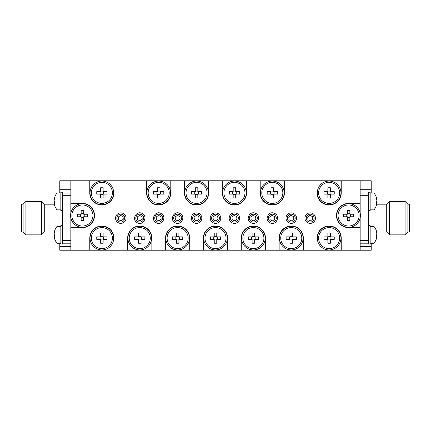<?xml version="1.0" encoding="UTF-8"?>
<svg xmlns="http://www.w3.org/2000/svg" width="431" height="431" viewBox="0 0 431 431"><rect width="100%" height="100%" fill="white"/><g stroke="black" fill="none" stroke-linecap="round" stroke-linejoin="round"><path stroke-width="0.65" d="M23.129 232.072L23.129 204.192L21.55 204.192L21.55 232.072L23.129 232.072L25.914 234.857L25.914 201.401L41.489 201.401L41.489 234.857L25.914 234.857M54.301 232.072L44.274 232.072L44.274 204.192L41.489 201.401M54.274 199.779L54.128 199.779A13.092 12.1 -0 0 1 54.43 198.12A13.092 12.1 -0 0 1 54.656 197.355A12.984 4.434 28.3 0 0 54.656 198.319A13.092 12.1 180 0 0 54.128 200.744A13.092 5 -0 0 0 54.656 201.746A12.984 10.737 127.4 0 0 54.656 204.078A13.092 5 180 0 1 54.128 203.076A13.092 12.1 180 0 0 54.301 204.192L44.274 204.192M62.425 243.197L62.425 225.628L60.846 225.628L60.846 244.038L62.425 244.038L62.425 243.197L70.84 243.197M70.84 240.568L62.425 240.568L62.425 193.066L70.84 193.066M62.425 193.066L62.425 192.221L60.846 192.221L60.846 210.635L62.425 210.635L62.425 195.696L70.84 195.696M113.714 238.122A11.836 11.836 0 0 0 95.957 227.87A11.836 11.836 0 0 0 95.957 248.369A11.836 11.836 0 0 0 113.714 238.122M113.714 192.878A11.836 11.836 0 0 0 95.957 182.631A11.836 11.836 0 0 0 95.957 203.13A11.836 11.836 0 0 0 113.714 192.878M170.525 192.878A11.836 11.836 0 0 0 152.768 182.631A11.836 11.836 0 0 0 152.768 203.13A11.836 11.836 0 0 0 170.525 192.878M208.399 192.878A11.836 11.836 0 0 0 190.642 182.631A11.836 11.836 0 0 0 190.642 203.13A11.836 11.836 0 0 0 208.399 192.878M284.148 192.878A11.836 11.836 0 0 0 266.396 182.631A11.836 11.836 0 0 0 266.396 203.13A11.836 11.836 0 0 0 284.148 192.878M246.273 192.878A11.836 11.836 0 0 0 228.522 182.631A11.836 11.836 0 0 0 228.522 203.13A11.836 11.836 0 0 0 246.273 192.878M340.959 192.878A11.836 11.836 0 0 0 323.207 182.631A11.836 11.836 0 0 0 323.207 203.13A11.836 11.836 0 0 0 340.959 192.878M340.959 238.122A11.836 11.836 0 0 0 323.207 227.87A11.836 11.836 0 0 0 323.207 248.369A11.836 11.836 0 0 0 340.959 238.122M303.085 238.122A11.836 11.836 0 0 0 285.333 227.87A11.836 11.836 0 0 0 285.333 248.369A11.836 11.836 0 0 0 303.085 238.122M265.21 238.122A11.836 11.836 0 0 0 247.459 227.87A11.836 11.836 0 0 0 247.459 248.369A11.836 11.836 0 0 0 265.21 238.122M227.336 238.122A11.836 11.836 0 0 0 209.585 227.87A11.836 11.836 0 0 0 209.585 248.369A11.836 11.836 0 0 0 227.336 238.122M189.462 238.122A11.836 11.836 0 0 0 171.705 227.87A11.836 11.836 0 0 0 171.705 248.369A11.836 11.836 0 0 0 189.462 238.122M151.588 238.122A11.836 11.836 0 0 0 133.831 227.87A11.836 11.836 0 0 0 133.831 248.369A11.836 11.836 0 0 0 151.588 238.122M360.424 215.5A11.836 11.836 0 0 0 342.672 205.248A11.836 11.836 0 0 0 342.672 225.752A11.836 11.836 0 0 0 360.424 215.5M94.249 215.5A11.836 11.836 0 0 0 76.497 205.248A11.836 11.836 0 0 0 76.497 225.752A11.836 11.836 0 0 0 94.249 215.5M54.274 233.182L54.128 233.182A13.092 12.1 -0 0 1 54.43 231.528A13.151 13.151 0 0 1 57.048 226.415L57.054 243.251L60.846 243.251M54.43 231.528A13.092 12.1 -0 0 1 54.656 230.757A12.984 4.434 28.3 0 0 54.656 231.722A13.092 12.1 180 0 0 54.128 234.146A13.092 5 -0 0 0 54.656 235.148A12.984 10.737 127.4 0 0 54.656 237.481A13.092 5 180 0 1 54.128 236.479A13.092 12.1 180 0 0 54.43 238.138A13.092 12.1 180 0 0 54.656 238.903M54.274 236.479A13.092 12.1 -0 0 1 54.128 235.515A13.092 5 180 0 1 54.43 234.83M54.128 235.515L54.629 235.515M54.602 236.479L54.128 236.479A13.092 12.1 180 0 0 54.43 238.138A13.151 13.151 0 0 0 57.054 243.246A13.151 13.151 0 0 1 54.43 238.138M54.43 198.12A13.151 13.151 0 0 1 57.048 193.013L57.054 209.843L60.846 209.843M54.602 203.076L54.128 203.076A13.092 12.1 180 0 0 54.43 204.736A13.092 12.1 180 0 0 54.656 205.501M54.274 203.076A13.092 12.1 -0 0 1 54.128 202.112A13.092 5 180 0 1 54.43 201.428M54.128 202.112L54.629 202.112M376.344 238.903A13.092 12.1 180 0 0 376.57 238.138A13.151 13.151 0 0 1 373.952 243.246L373.946 226.415L370.154 226.415M376.57 238.138A13.092 12.1 180 0 0 376.872 236.479A13.092 5 180 0 1 376.344 237.481A12.984 10.737 -127.4 0 0 376.344 235.148A13.092 5 0 0 0 376.872 234.146A13.092 12.1 180 0 0 376.344 231.722A12.984 4.434 -28.3 0 0 376.344 230.757A13.092 12.1 0 0 1 376.57 231.528A13.092 12.1 0 0 1 376.872 233.182L376.726 233.182M376.57 234.83A13.092 5 180 0 1 376.872 235.515A13.092 12.1 0 0 1 376.726 236.479M376.371 235.515L376.872 235.515M376.872 236.479L376.398 236.479M368.575 225.628L370.154 225.628L370.154 244.038L368.575 244.038L368.575 243.197L360.16 243.197M368.575 243.197L368.575 192.221L370.154 192.221L370.154 210.635L368.575 210.635M376.344 205.501A13.092 12.1 180 0 0 376.57 204.736A13.151 13.151 0 0 1 373.952 209.843L373.946 193.013L370.154 193.013M376.57 204.736A13.092 12.1 180 0 0 376.872 203.076A13.092 5 180 0 1 376.344 204.078A12.984 10.737 -127.4 0 0 376.344 201.746A13.092 5 0 0 0 376.872 200.744A13.092 12.1 180 0 0 376.344 198.319A12.984 4.434 -28.3 0 0 376.344 197.355A13.092 12.1 0 0 1 376.57 198.12A13.092 12.1 0 0 1 376.872 199.779L376.726 199.779M376.57 201.428A13.092 5 180 0 1 376.872 202.112A13.092 12.1 0 0 1 376.726 203.076M376.371 202.112L376.872 202.112M376.872 203.076L376.398 203.076M407.871 232.072L407.871 204.192L409.45 204.192L409.45 232.072L407.871 232.072L405.086 234.857L405.086 201.401L389.511 201.401L389.511 234.857L405.086 234.857M376.699 204.192L386.726 204.192L389.511 201.401M386.726 204.192L386.726 232.072L389.511 234.857M71.891 215.5A10.522 10.522 0 0 1 87.671 206.39A10.522 10.522 0 0 1 87.671 224.61A10.522 10.522 0 0 1 71.891 215.5M83.673 210.398L83.673 214.239L87.515 214.239A16.637 7.424 90 0 1 87.515 216.761L83.673 216.761L83.673 220.602A16.637 7.424 180 0 1 81.152 220.602L81.152 216.761L77.311 216.761A16.637 7.424 -90 0 1 77.311 214.239L81.152 214.239L81.152 210.398A16.637 7.424 0 0 1 83.673 210.398M318.606 192.878A10.522 10.522 0 0 1 334.386 183.768A10.522 10.522 0 0 1 334.386 201.994A10.522 10.522 0 0 1 318.606 192.878M330.388 187.776L330.388 191.617L334.23 191.617A16.637 7.424 90 0 1 334.23 194.144L330.388 194.144L330.388 197.985A16.637 7.424 180 0 1 327.862 197.985L327.862 194.144L324.02 194.144A16.637 7.424 -90 0 1 324.02 191.617L327.862 191.617L327.862 187.776A16.637 7.424 0 0 1 330.388 187.776M223.915 192.878A10.522 10.522 0 0 1 239.695 183.768A10.522 10.522 0 0 1 239.695 201.994A10.522 10.522 0 0 1 223.915 192.878M235.698 187.776L235.698 191.617L239.539 191.617A16.637 7.424 90 0 1 239.539 194.144L235.698 194.144L235.698 197.985A16.637 7.424 180 0 1 233.176 197.985L233.176 194.144L229.335 194.144A16.637 7.424 -90 0 1 229.335 191.617L233.176 191.617L233.176 187.776A16.637 7.424 0 0 1 235.698 187.776M261.789 192.878A10.522 10.522 0 0 1 277.575 183.768A10.522 10.522 0 0 1 277.575 201.994A10.522 10.522 0 0 1 261.789 192.878M273.572 187.776L273.572 191.617L277.413 191.617A16.637 7.424 90 0 1 277.413 194.144L273.572 194.144L273.572 197.985A16.637 7.424 180 0 1 271.051 197.985L271.051 194.144L267.209 194.144A16.637 7.424 -90 0 1 267.209 191.617L271.051 191.617L271.051 187.776A16.637 7.424 0 0 1 273.572 187.776M186.041 192.878A10.522 10.522 0 0 1 201.821 183.768A10.522 10.522 0 0 1 201.821 201.994A10.522 10.522 0 0 1 186.041 192.878M197.824 187.776L197.824 191.617L201.665 191.617A16.637 7.424 90 0 1 201.665 194.144L197.824 194.144L197.824 197.985A16.637 7.424 180 0 1 195.302 197.985L195.302 194.144L191.461 194.144A16.637 7.424 -90 0 1 191.461 191.617L195.302 191.617L195.302 187.776A16.637 7.424 0 0 1 197.824 187.776M148.167 192.878A10.522 10.522 0 0 1 163.947 183.768A10.522 10.522 0 0 1 163.947 201.994A10.522 10.522 0 0 1 148.167 192.878M159.949 187.776L159.949 191.617L163.791 191.617A16.637 7.424 90 0 1 163.791 194.144L159.949 194.144L159.949 197.985A16.637 7.424 180 0 1 157.428 197.985L157.428 194.144L153.587 194.144A16.637 7.424 -90 0 1 153.587 191.617L157.428 191.617L157.428 187.776A16.637 7.424 0 0 1 159.949 187.776M91.356 192.878A10.522 10.522 0 0 1 107.136 183.768A10.522 10.522 0 0 1 107.136 201.994A10.522 10.522 0 0 1 91.356 192.878M103.138 187.776L103.138 191.617L106.98 191.617A16.637 7.424 90 0 1 106.98 194.144L103.138 194.144L103.138 197.985A16.637 7.424 180 0 1 100.612 197.985L100.612 194.144L96.77 194.144A16.637 7.424 -90 0 1 96.77 191.617L100.612 191.617L100.612 187.776A16.637 7.424 0 0 1 103.138 187.776M293.414 213.334A5.258 5.258 0 0 1 296.043 220.295A5.258 5.258 0 0 1 289.088 222.924A5.258 5.258 0 0 1 286.453 215.969A5.258 5.258 0 0 1 293.414 213.334M292.87 214.536A3.944 3.944 0 0 0 287.326 218.522A3.944 3.944 0 0 0 293.554 221.335A3.944 3.944 0 0 0 292.87 214.536M251.208 222.924C244.889 220.43 249.484 210.247 255.54 213.334C261.859 215.829 257.264 226.011 251.208 222.924A5.258 5.258 0 0 1 248.148 217.553M251.752 221.728A3.944 3.944 0 0 0 257.302 217.736A3.944 3.944 0 0 0 251.074 214.929A3.944 3.944 0 0 0 251.752 221.728M137.586 222.924C131.266 220.43 135.862 210.247 141.912 213.334C148.232 215.829 143.636 226.011 137.586 222.924A5.258 5.258 0 0 1 134.52 217.553M138.13 221.728A3.944 3.944 0 0 0 143.674 217.736A3.944 3.944 0 0 0 137.446 214.929A3.944 3.944 0 0 0 138.13 221.728M175.46 222.924C169.141 220.43 173.736 210.247 179.792 213.334C186.111 215.829 181.516 226.011 175.46 222.924A5.258 5.258 0 0 1 172.395 217.553M176.004 221.728A3.944 3.944 0 0 0 181.553 217.736A3.944 3.944 0 0 0 175.32 214.929A3.944 3.944 0 0 0 176.004 221.728M217.666 213.334A5.258 5.258 0 0 1 220.295 220.295A5.258 5.258 0 0 1 213.334 222.924A5.258 5.258 0 0 1 210.705 215.969A5.258 5.258 0 0 1 217.666 213.334M217.122 214.536A3.944 3.944 0 0 0 211.573 218.522A3.944 3.944 0 0 0 217.8 221.335A3.944 3.944 0 0 0 217.122 214.536M312.351 213.334A5.258 5.258 0 0 1 314.98 220.295A5.258 5.258 0 0 1 308.025 222.924A5.258 5.258 0 0 1 305.39 215.969A5.258 5.258 0 0 1 312.351 213.334M311.807 214.536A3.944 3.944 0 0 0 306.263 218.522A3.944 3.944 0 0 0 312.491 221.335A3.944 3.944 0 0 0 311.807 214.536M270.151 222.924C263.831 220.43 268.427 210.247 274.477 213.334C280.796 215.829 276.201 226.011 270.151 222.924A5.258 5.258 0 0 1 267.085 217.553M270.69 221.728A3.944 3.944 0 0 0 276.239 217.736A3.944 3.944 0 0 0 270.011 214.929A3.944 3.944 0 0 0 270.69 221.728M236.603 213.334A5.258 5.258 0 0 1 239.232 220.295A5.258 5.258 0 0 1 232.271 222.924A5.258 5.258 0 0 1 229.642 215.969A5.258 5.258 0 0 1 236.603 213.334M236.059 214.536A3.944 3.944 0 0 0 230.51 218.522A3.944 3.944 0 0 0 236.738 221.335A3.944 3.944 0 0 0 236.059 214.536M198.729 213.334A5.258 5.258 0 0 1 201.358 220.295A5.258 5.258 0 0 1 194.397 222.924A5.258 5.258 0 0 1 191.768 215.969A5.258 5.258 0 0 1 198.729 213.334M198.185 214.536A3.944 3.944 0 0 0 192.635 218.522A3.944 3.944 0 0 0 198.863 221.335A3.944 3.944 0 0 0 198.185 214.536M156.523 222.924C150.203 220.43 154.799 210.247 160.849 213.334C167.169 215.829 162.573 226.011 156.523 222.924A5.258 5.258 0 0 1 153.458 217.553M157.067 221.728A3.944 3.944 0 0 0 162.616 217.736A3.944 3.944 0 0 0 156.383 214.929A3.944 3.944 0 0 0 157.067 221.728M122.975 213.334A5.258 5.258 0 0 1 125.61 220.295A5.258 5.258 0 0 1 118.649 222.924A5.258 5.258 0 0 1 116.02 215.969A5.258 5.258 0 0 1 122.975 213.334M122.436 214.536A3.944 3.944 0 0 0 116.887 218.522A3.944 3.944 0 0 0 123.115 221.335A3.944 3.944 0 0 0 122.436 214.536M270.668 223.129L269.623 222.649M157.046 223.129L155.995 222.649M338.066 215.5A10.522 10.522 0 0 1 353.846 206.39A10.522 10.522 0 0 1 353.846 224.61A10.522 10.522 0 0 1 338.066 215.5M349.848 210.398L349.848 214.239L353.689 214.239A16.637 7.424 90 0 1 353.689 216.761L349.848 216.761L349.848 220.602A16.637 7.424 180 0 1 347.327 220.602L347.327 216.761L343.485 216.761A16.637 7.424 -90 0 1 343.485 214.239L347.327 214.239L347.327 210.398A16.637 7.424 0 0 1 349.848 210.398M91.356 238.122A10.522 10.522 0 0 1 107.136 229.006A10.522 10.522 0 0 1 107.136 247.232A10.522 10.522 0 0 1 91.356 238.122M103.138 233.015L103.138 236.856L106.98 236.856A16.637 7.424 90 0 1 106.98 239.383L103.138 239.383L103.138 243.224A16.637 7.424 180 0 1 100.612 243.224L100.612 239.383L96.77 239.383A16.637 7.424 -90 0 1 96.77 236.856L100.612 236.856L100.612 233.015A16.637 7.424 0 0 1 103.138 233.015M129.23 238.122A10.522 10.522 0 0 1 145.01 229.006A10.522 10.522 0 0 1 145.01 247.232A10.522 10.522 0 0 1 129.23 238.122M141.012 233.015L141.012 236.856L144.854 236.856A16.637 7.424 90 0 1 144.854 239.383L141.012 239.383L141.012 243.224A16.637 7.424 180 0 1 138.486 243.224L138.486 239.383L134.644 239.383A16.637 7.424 -90 0 1 134.644 236.856L138.486 236.856L138.486 233.015A16.637 7.424 0 0 1 141.012 233.015M167.104 238.122A10.522 10.522 0 0 1 182.884 229.006A10.522 10.522 0 0 1 182.884 247.232A10.522 10.522 0 0 1 167.104 238.122M178.887 233.015L178.887 236.856L182.728 236.856A16.637 7.424 90 0 1 182.728 239.383L178.887 239.383L178.887 243.224A16.637 7.424 180 0 1 176.365 243.224L176.365 239.383L172.524 239.383A16.637 7.424 -90 0 1 172.524 236.856L176.365 236.856L176.365 233.015A16.637 7.424 0 0 1 178.887 233.015M204.978 238.122A10.522 10.522 0 0 1 220.758 229.006A10.522 10.522 0 0 1 220.758 247.232A10.522 10.522 0 0 1 204.978 238.122M216.761 233.015L216.761 236.856L220.602 236.856A16.637 7.424 90 0 1 220.602 239.383L216.761 239.383L216.761 243.224A16.637 7.424 180 0 1 214.239 243.224L214.239 239.383L210.398 239.383A16.637 7.424 -90 0 1 210.398 236.856L214.239 236.856L214.239 233.015A16.637 7.424 0 0 1 216.761 233.015M242.852 238.122A10.522 10.522 0 0 1 258.638 229.006A10.522 10.522 0 0 1 258.638 247.232A10.522 10.522 0 0 1 242.852 238.122M254.635 233.015L254.635 236.856L258.476 236.856A16.637 7.424 90 0 1 258.476 239.383L254.635 239.383L254.635 243.224A16.637 7.424 180 0 1 252.113 243.224L252.113 239.383L248.272 239.383A16.637 7.424 -90 0 1 248.272 236.856L252.113 236.856L252.113 233.015A16.637 7.424 0 0 1 254.635 233.015M280.726 238.122A10.522 10.522 0 0 1 296.512 229.006A10.522 10.522 0 0 1 296.512 247.232A10.522 10.522 0 0 1 280.726 238.122M292.514 233.015L292.514 236.856L296.356 236.856A16.637 7.424 90 0 1 296.356 239.383L292.514 239.383L292.514 243.224A16.637 7.424 180 0 1 289.988 243.224L289.988 239.383L286.146 239.383A16.637 7.424 -90 0 1 286.146 236.856L289.988 236.856L289.988 233.015A16.637 7.424 0 0 1 292.514 233.015M318.606 238.122A10.522 10.522 0 0 1 334.386 229.006A10.522 10.522 0 0 1 334.386 247.232A10.522 10.522 0 0 1 318.606 238.122M330.388 233.015L330.388 236.856L334.23 236.856A16.637 7.424 90 0 1 334.23 239.383L330.388 239.383L330.388 243.224A16.637 7.424 180 0 1 327.862 243.224L327.862 239.383L324.02 239.383A16.637 7.424 -90 0 1 324.02 236.856L327.862 236.856L327.862 233.015A16.637 7.424 0 0 1 330.388 233.015M70.84 217.984L70.84 227.6L82.413 227.6A12.1 12.1 0 0 0 94.513 215.5A12.1 12.1 0 0 0 82.413 203.4L70.84 203.4L70.84 213.016M59.79 243.251L59.79 250.217L360.16 250.217L360.16 217.984M371.21 243.251L371.21 250.217L360.16 250.217M360.16 213.016L360.16 180.783L70.84 180.783L70.84 203.4M371.21 193.013L371.21 180.783L360.16 180.783M59.79 193.013L59.79 180.783L70.84 180.783M70.84 227.6L70.84 250.217M317.027 180.783L317.027 192.878A12.1 12.1 0 0 0 329.122 204.978A12.1 12.1 0 0 0 341.223 192.878L341.223 180.783M260.211 180.783L260.211 192.878A12.1 12.1 0 0 0 272.311 204.978A12.1 12.1 0 0 0 284.412 192.878L284.412 180.783M222.337 180.783L222.337 192.878A12.1 12.1 0 0 0 234.437 204.978A12.1 12.1 0 0 0 246.537 192.878L246.537 180.783M184.463 180.783L184.463 192.878A12.1 12.1 0 0 0 196.563 204.978A12.1 12.1 0 0 0 208.663 192.878L208.663 180.783M146.588 180.783L146.588 192.878A12.1 12.1 0 0 0 158.689 204.978A12.1 12.1 0 0 0 170.789 192.878L170.789 180.783M89.777 180.783L89.777 192.878A12.1 12.1 0 0 0 101.878 204.978A12.1 12.1 0 0 0 113.973 192.878L113.973 180.783M113.973 250.217L113.973 238.122A12.1 12.1 0 0 0 101.878 226.022A12.1 12.1 0 0 0 89.777 238.122L89.777 250.217M151.852 250.217L151.852 238.122A12.1 12.1 0 0 0 139.752 226.022A12.1 12.1 0 0 0 127.651 238.122L127.651 250.217M189.726 250.217L189.726 238.122A12.1 12.1 0 0 0 177.626 226.022A12.1 12.1 0 0 0 165.526 238.122L165.526 250.217M227.6 250.217L227.6 238.122A12.1 12.1 0 0 0 215.5 226.022A12.1 12.1 0 0 0 203.4 238.122L203.4 250.217M265.474 250.217L265.474 238.122A12.1 12.1 0 0 0 253.374 226.022A12.1 12.1 0 0 0 241.274 238.122L241.274 250.217M303.349 250.217L303.349 238.122A12.1 12.1 0 0 0 291.248 226.022A12.1 12.1 0 0 0 279.148 238.122L279.148 250.217M341.223 250.217L341.223 238.122A12.1 12.1 0 0 0 329.122 226.022A12.1 12.1 0 0 0 317.027 238.122L317.027 250.217M360.16 203.4L348.587 203.4A12.1 12.1 0 0 0 336.487 215.5A12.1 12.1 0 0 0 348.587 227.6L360.16 227.6M327.323 236.856L327.323 239.383M327.862 239.916L330.388 239.916M330.922 239.383L330.922 236.856M330.388 236.323L327.862 236.323M289.449 236.856L289.449 239.383M289.988 239.916L292.514 239.916M293.048 239.383L293.048 236.856M292.514 236.323L289.988 236.323M251.575 236.856L251.575 239.383M252.113 239.916L254.635 239.916M255.174 239.383L255.174 236.856M254.635 236.323L252.113 236.323M213.701 236.856L213.701 239.383M214.239 239.916L216.761 239.916M217.299 239.383L217.299 236.856M216.761 236.323L214.239 236.323M175.826 236.856L175.826 239.383M176.365 239.916L178.887 239.916M179.425 239.383L179.425 236.856M178.887 236.323L176.365 236.323M137.952 236.856L137.952 239.383M138.486 239.916L141.012 239.916M141.551 239.383L141.551 236.856M141.012 236.323L138.486 236.323M100.078 236.856L100.078 239.383M100.612 239.916L103.138 239.916M103.677 239.383L103.677 236.856M103.138 236.323L100.612 236.323M346.788 214.239L346.788 216.761M347.327 217.299L349.848 217.299M350.387 216.761L350.387 214.239M349.848 213.701L347.327 213.701M121.084 220.85L123.304 219.255L123.034 216.534L120.54 215.408L118.32 217.008L118.595 219.724L121.084 220.85M158.958 220.85L161.178 219.255L160.908 216.534L158.414 215.408L156.194 217.008L156.469 219.724L158.958 220.85M196.832 220.85L199.052 219.255L198.783 216.534L196.288 215.408L194.074 217.008L194.343 219.724L196.832 220.85M234.712 220.85L236.926 219.255L236.657 216.534L234.168 215.408L231.948 217.008L232.217 219.724L234.712 220.85M272.586 220.85L274.806 219.255L274.531 216.534L272.042 215.408L269.822 217.008L270.092 219.724L272.586 220.85M310.46 220.85L312.68 219.255L312.405 216.534L309.916 215.408L307.696 217.008L307.966 219.724L310.46 220.85M215.769 220.85L217.989 219.255L217.72 216.534L215.231 215.408L213.011 217.008L213.28 219.724L215.769 220.85M177.895 220.85L180.115 219.255L179.846 216.534L177.351 215.408L175.131 217.008L175.406 219.724L177.895 220.85M140.021 220.85L142.241 219.255L141.971 216.534L139.477 215.408L137.257 217.008L137.532 219.724L140.021 220.85M253.649 220.85L255.869 219.255L255.594 216.534L253.105 215.408L250.885 217.008L251.154 219.724L253.649 220.85M291.523 220.85L293.743 219.255L293.468 216.534L290.979 215.408L288.759 217.008L289.029 219.724L291.523 220.85M100.078 191.617L100.078 194.144M100.612 194.677L103.138 194.677M103.677 194.144L103.677 191.617M103.138 191.084L100.612 191.084M156.889 191.617L156.889 194.144M157.428 194.677L159.949 194.677M160.488 194.144L160.488 191.617M159.949 191.084L157.428 191.084M194.764 191.617L194.764 194.144M195.302 194.677L197.824 194.677M198.362 194.144L198.362 191.617M197.824 191.084L195.302 191.084M270.512 191.617L270.512 194.144M271.051 194.677L273.572 194.677M274.111 194.144L274.111 191.617M273.572 191.084L271.051 191.084M232.638 191.617L232.638 194.144M233.176 194.677L235.698 194.677M236.236 194.144L236.236 191.617M235.698 191.084L233.176 191.084M327.323 191.617L327.323 194.144M327.862 194.677L330.388 194.677M330.922 194.144L330.922 191.617M330.388 191.084L327.862 191.084M80.613 214.239L80.613 216.761M81.152 217.299L83.673 217.299M84.212 216.761L84.212 214.239M83.673 213.701L81.152 213.701M368.575 240.568L360.16 240.568M368.575 195.696L360.16 195.696M368.575 193.066L360.16 193.066M371.21 189.726L360.16 189.726M371.21 246.537L360.16 246.537M59.79 189.726L70.84 189.726M59.79 246.537L70.84 246.537M23.129 204.192L25.914 201.401M44.274 232.072L41.489 234.857M57.054 226.415L60.846 226.415M54.43 204.736A13.151 13.151 0 0 0 57.054 209.843M57.054 193.013L60.846 193.013M376.57 231.528A13.151 13.151 0 0 0 373.946 226.415M373.946 243.251L370.154 243.251M376.57 198.12A13.151 13.151 0 0 0 373.946 193.013M373.946 209.843L370.154 209.843M407.871 204.192L405.086 201.401M376.699 232.072L386.726 232.072"/></g></svg>
